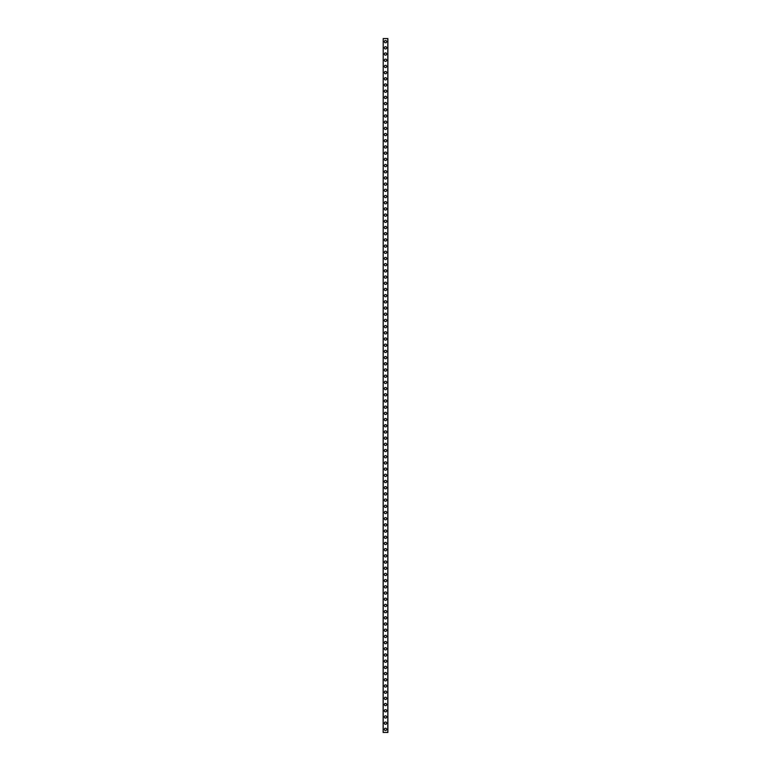 <?xml version="1.0" encoding="UTF-8"?>
<svg xmlns="http://www.w3.org/2000/svg" width="771" height="771" viewBox="0 0 771 771"><rect width="100%" height="100%" fill="white"/><g stroke="black" fill="none" stroke-linecap="round" stroke-linejoin="round"><path stroke-width="1.16" d="M384.363 729.356A1.137 1.137 0 0 1 385.5 728.219A1.137 1.137 0 0 1 386.637 729.356A1.137 1.137 0 0 1 385.5 730.484A1.137 1.137 0 0 1 384.363 729.356M384.363 723.159A1.137 1.137 0 0 1 385.5 722.022A1.137 1.137 0 0 1 386.637 723.159A1.137 1.137 0 0 1 385.5 724.297A1.137 1.137 0 0 1 384.363 723.159M384.363 716.963A1.137 1.137 0 0 1 385.5 715.825A1.137 1.137 0 0 1 386.637 716.963A1.137 1.137 0 0 1 385.5 718.1A1.137 1.137 0 0 1 384.363 716.963M384.363 710.766A1.137 1.137 0 0 1 385.5 709.628A1.137 1.137 0 0 1 386.637 710.766A1.137 1.137 0 0 1 385.5 711.903A1.137 1.137 0 0 1 384.363 710.766M384.363 704.569A1.137 1.137 0 0 1 385.5 703.431A1.137 1.137 0 0 1 386.637 704.569A1.137 1.137 0 0 1 385.5 705.706A1.137 1.137 0 0 1 384.363 704.569M384.363 698.372A1.137 1.137 0 0 1 385.5 697.235A1.137 1.137 0 0 1 386.637 698.372A1.137 1.137 0 0 1 385.5 699.509A1.137 1.137 0 0 1 384.363 698.372M384.363 692.175A1.137 1.137 0 0 1 385.5 691.047A1.137 1.137 0 0 1 386.637 692.175A1.137 1.137 0 0 1 385.5 693.312A1.137 1.137 0 0 1 384.363 692.175M384.363 685.988A1.137 1.137 0 0 1 385.5 684.85A1.137 1.137 0 0 1 386.637 685.988A1.137 1.137 0 0 1 385.5 687.115A1.137 1.137 0 0 1 384.363 685.988M384.363 679.791A1.137 1.137 0 0 1 385.5 678.653A1.137 1.137 0 0 1 386.637 679.791A1.137 1.137 0 0 1 385.5 680.928A1.137 1.137 0 0 1 384.363 679.791M384.363 673.594A1.137 1.137 0 0 1 385.5 672.457A1.137 1.137 0 0 1 386.637 673.594A1.137 1.137 0 0 1 385.5 674.731A1.137 1.137 0 0 1 384.363 673.594M384.363 667.397A1.137 1.137 0 0 1 385.5 666.26A1.137 1.137 0 0 1 386.637 667.397A1.137 1.137 0 0 1 385.5 668.534A1.137 1.137 0 0 1 384.363 667.397M384.363 661.2A1.137 1.137 0 0 1 385.5 660.063A1.137 1.137 0 0 1 386.637 661.2A1.137 1.137 0 0 1 385.5 662.337A1.137 1.137 0 0 1 384.363 661.2M384.363 655.003A1.137 1.137 0 0 1 385.5 653.866A1.137 1.137 0 0 1 386.637 655.003A1.137 1.137 0 0 1 385.5 656.14A1.137 1.137 0 0 1 384.363 655.003M384.363 648.806A1.137 1.137 0 0 1 385.5 647.679A1.137 1.137 0 0 1 386.637 648.806A1.137 1.137 0 0 1 385.5 649.943A1.137 1.137 0 0 1 384.363 648.806M384.363 642.619A1.137 1.137 0 0 1 385.5 641.482A1.137 1.137 0 0 1 386.637 642.619A1.137 1.137 0 0 1 385.5 643.746A1.137 1.137 0 0 1 384.363 642.619M384.363 636.422A1.137 1.137 0 0 1 385.5 635.285A1.137 1.137 0 0 1 386.637 636.422A1.137 1.137 0 0 1 385.5 637.559A1.137 1.137 0 0 1 384.363 636.422M384.363 630.225A1.137 1.137 0 0 1 385.5 629.088A1.137 1.137 0 0 1 386.637 630.225A1.137 1.137 0 0 1 385.5 631.362A1.137 1.137 0 0 1 384.363 630.225M384.363 624.028A1.137 1.137 0 0 1 385.5 622.891A1.137 1.137 0 0 1 386.637 624.028A1.137 1.137 0 0 1 385.5 625.165A1.137 1.137 0 0 1 384.363 624.028M384.363 617.831A1.137 1.137 0 0 1 385.5 616.694A1.137 1.137 0 0 1 386.637 617.831A1.137 1.137 0 0 1 385.5 618.968A1.137 1.137 0 0 1 384.363 617.831M384.363 611.634A1.137 1.137 0 0 1 385.5 610.497A1.137 1.137 0 0 1 386.637 611.634A1.137 1.137 0 0 1 385.5 612.772A1.137 1.137 0 0 1 384.363 611.634M384.363 605.437A1.137 1.137 0 0 1 385.5 604.31A1.137 1.137 0 0 1 386.637 605.437A1.137 1.137 0 0 1 385.5 606.575A1.137 1.137 0 0 1 384.363 605.437M384.363 599.25A1.137 1.137 0 0 1 385.5 598.113A1.137 1.137 0 0 1 386.637 599.25A1.137 1.137 0 0 1 385.5 600.378A1.137 1.137 0 0 1 384.363 599.25M384.363 593.053A1.137 1.137 0 0 1 385.5 591.916A1.137 1.137 0 0 1 386.637 593.053A1.137 1.137 0 0 1 385.5 594.19A1.137 1.137 0 0 1 384.363 593.053M384.363 586.856A1.137 1.137 0 0 1 385.5 585.719A1.137 1.137 0 0 1 386.637 586.856A1.137 1.137 0 0 1 385.5 587.994A1.137 1.137 0 0 1 384.363 586.856M384.363 580.659A1.137 1.137 0 0 1 385.5 579.522A1.137 1.137 0 0 1 386.637 580.659A1.137 1.137 0 0 1 385.5 581.797A1.137 1.137 0 0 1 384.363 580.659M384.363 574.462A1.137 1.137 0 0 1 385.5 573.325A1.137 1.137 0 0 1 386.637 574.462A1.137 1.137 0 0 1 385.5 575.6A1.137 1.137 0 0 1 384.363 574.462M384.363 568.266A1.137 1.137 0 0 1 385.5 567.128A1.137 1.137 0 0 1 386.637 568.266A1.137 1.137 0 0 1 385.5 569.403A1.137 1.137 0 0 1 384.363 568.266M384.363 562.069A1.137 1.137 0 0 1 385.5 560.941A1.137 1.137 0 0 1 386.637 562.069A1.137 1.137 0 0 1 385.5 563.206A1.137 1.137 0 0 1 384.363 562.069M384.363 555.881A1.137 1.137 0 0 1 385.5 554.744A1.137 1.137 0 0 1 386.637 555.881A1.137 1.137 0 0 1 385.5 557.009A1.137 1.137 0 0 1 384.363 555.881M384.363 549.684A1.137 1.137 0 0 1 385.5 548.547A1.137 1.137 0 0 1 386.637 549.684A1.137 1.137 0 0 1 385.5 550.822A1.137 1.137 0 0 1 384.363 549.684M384.363 543.488A1.137 1.137 0 0 1 385.5 542.35A1.137 1.137 0 0 1 386.637 543.488A1.137 1.137 0 0 1 385.5 544.625A1.137 1.137 0 0 1 384.363 543.488M384.363 537.291A1.137 1.137 0 0 1 385.5 536.153A1.137 1.137 0 0 1 386.637 537.291A1.137 1.137 0 0 1 385.5 538.428A1.137 1.137 0 0 1 384.363 537.291M384.363 531.094A1.137 1.137 0 0 1 385.5 529.956A1.137 1.137 0 0 1 386.637 531.094A1.137 1.137 0 0 1 385.5 532.231A1.137 1.137 0 0 1 384.363 531.094M384.363 524.897A1.137 1.137 0 0 1 385.5 523.76A1.137 1.137 0 0 1 386.637 524.897A1.137 1.137 0 0 1 385.5 526.034A1.137 1.137 0 0 1 384.363 524.897M384.363 518.7A1.137 1.137 0 0 1 385.5 517.572A1.137 1.137 0 0 1 386.637 518.7A1.137 1.137 0 0 1 385.5 519.837A1.137 1.137 0 0 1 384.363 518.7M384.363 512.513A1.137 1.137 0 0 1 385.5 511.375A1.137 1.137 0 0 1 386.637 512.513A1.137 1.137 0 0 1 385.5 513.64A1.137 1.137 0 0 1 384.363 512.513M384.363 506.316A1.137 1.137 0 0 1 385.5 505.178A1.137 1.137 0 0 1 386.637 506.316A1.137 1.137 0 0 1 385.5 507.453A1.137 1.137 0 0 1 384.363 506.316M384.363 500.119A1.137 1.137 0 0 1 385.5 498.982A1.137 1.137 0 0 1 386.637 500.119A1.137 1.137 0 0 1 385.5 501.256A1.137 1.137 0 0 1 384.363 500.119M384.363 493.922A1.137 1.137 0 0 1 385.5 492.785A1.137 1.137 0 0 1 386.637 493.922A1.137 1.137 0 0 1 385.5 495.059A1.137 1.137 0 0 1 384.363 493.922M384.363 487.725A1.137 1.137 0 0 1 385.5 486.588A1.137 1.137 0 0 1 386.637 487.725A1.137 1.137 0 0 1 385.5 488.862A1.137 1.137 0 0 1 384.363 487.725M384.363 481.528A1.137 1.137 0 0 1 385.5 480.391A1.137 1.137 0 0 1 386.637 481.528A1.137 1.137 0 0 1 385.5 482.665A1.137 1.137 0 0 1 384.363 481.528M384.363 475.331A1.137 1.137 0 0 1 385.5 474.204A1.137 1.137 0 0 1 386.637 475.331A1.137 1.137 0 0 1 385.5 476.468A1.137 1.137 0 0 1 384.363 475.331M384.363 469.144A1.137 1.137 0 0 1 385.5 468.007A1.137 1.137 0 0 1 386.637 469.144A1.137 1.137 0 0 1 385.5 470.271A1.137 1.137 0 0 1 384.363 469.144M384.363 462.947A1.137 1.137 0 0 1 385.5 461.81A1.137 1.137 0 0 1 386.637 462.947A1.137 1.137 0 0 1 385.5 464.084A1.137 1.137 0 0 1 384.363 462.947M384.363 456.75A1.137 1.137 0 0 1 385.5 455.613A1.137 1.137 0 0 1 386.637 456.75A1.137 1.137 0 0 1 385.5 457.887A1.137 1.137 0 0 1 384.363 456.75M384.363 450.553A1.137 1.137 0 0 1 385.5 449.416A1.137 1.137 0 0 1 386.637 450.553A1.137 1.137 0 0 1 385.5 451.69A1.137 1.137 0 0 1 384.363 450.553M384.363 444.356A1.137 1.137 0 0 1 385.5 443.219A1.137 1.137 0 0 1 386.637 444.356A1.137 1.137 0 0 1 385.5 445.493A1.137 1.137 0 0 1 384.363 444.356M384.363 438.159A1.137 1.137 0 0 1 385.5 437.022A1.137 1.137 0 0 1 386.637 438.159A1.137 1.137 0 0 1 385.5 439.297A1.137 1.137 0 0 1 384.363 438.159M384.363 431.962A1.137 1.137 0 0 1 385.5 430.835A1.137 1.137 0 0 1 386.637 431.962A1.137 1.137 0 0 1 385.5 433.1A1.137 1.137 0 0 1 384.363 431.962M384.363 425.775A1.137 1.137 0 0 1 385.5 424.638A1.137 1.137 0 0 1 386.637 425.775A1.137 1.137 0 0 1 385.5 426.903A1.137 1.137 0 0 1 384.363 425.775M384.363 419.578A1.137 1.137 0 0 1 385.5 418.441A1.137 1.137 0 0 1 386.637 419.578A1.137 1.137 0 0 1 385.5 420.715A1.137 1.137 0 0 1 384.363 419.578M384.363 413.381A1.137 1.137 0 0 1 385.5 412.244A1.137 1.137 0 0 1 386.637 413.381A1.137 1.137 0 0 1 385.5 414.519A1.137 1.137 0 0 1 384.363 413.381M384.363 407.184A1.137 1.137 0 0 1 385.5 406.047A1.137 1.137 0 0 1 386.637 407.184A1.137 1.137 0 0 1 385.5 408.322A1.137 1.137 0 0 1 384.363 407.184M384.363 400.987A1.137 1.137 0 0 1 385.5 399.85A1.137 1.137 0 0 1 386.637 400.987A1.137 1.137 0 0 1 385.5 402.125A1.137 1.137 0 0 1 384.363 400.987M384.363 394.791A1.137 1.137 0 0 1 385.5 393.653A1.137 1.137 0 0 1 386.637 394.791A1.137 1.137 0 0 1 385.5 395.928A1.137 1.137 0 0 1 384.363 394.791M384.363 388.594A1.137 1.137 0 0 1 385.5 387.466A1.137 1.137 0 0 1 386.637 388.594A1.137 1.137 0 0 1 385.5 389.731A1.137 1.137 0 0 1 384.363 388.594M384.363 382.406A1.137 1.137 0 0 1 385.5 381.269A1.137 1.137 0 0 1 386.637 382.406A1.137 1.137 0 0 1 385.5 383.534A1.137 1.137 0 0 1 384.363 382.406M384.363 376.209A1.137 1.137 0 0 1 385.5 375.072A1.137 1.137 0 0 1 386.637 376.209A1.137 1.137 0 0 1 385.5 377.347A1.137 1.137 0 0 1 384.363 376.209M384.363 370.013A1.137 1.137 0 0 1 385.5 368.875A1.137 1.137 0 0 1 386.637 370.013A1.137 1.137 0 0 1 385.5 371.15A1.137 1.137 0 0 1 384.363 370.013M384.363 363.816A1.137 1.137 0 0 1 385.5 362.678A1.137 1.137 0 0 1 386.637 363.816A1.137 1.137 0 0 1 385.5 364.953A1.137 1.137 0 0 1 384.363 363.816M384.363 357.619A1.137 1.137 0 0 1 385.5 356.481A1.137 1.137 0 0 1 386.637 357.619A1.137 1.137 0 0 1 385.5 358.756A1.137 1.137 0 0 1 384.363 357.619M384.363 351.422A1.137 1.137 0 0 1 385.5 350.285A1.137 1.137 0 0 1 386.637 351.422A1.137 1.137 0 0 1 385.5 352.559A1.137 1.137 0 0 1 384.363 351.422M384.363 345.225A1.137 1.137 0 0 1 385.5 344.097A1.137 1.137 0 0 1 386.637 345.225A1.137 1.137 0 0 1 385.5 346.362A1.137 1.137 0 0 1 384.363 345.225M384.363 339.038A1.137 1.137 0 0 1 385.5 337.9A1.137 1.137 0 0 1 386.637 339.038A1.137 1.137 0 0 1 385.5 340.165A1.137 1.137 0 0 1 384.363 339.038M384.363 332.841A1.137 1.137 0 0 1 385.5 331.703A1.137 1.137 0 0 1 386.637 332.841A1.137 1.137 0 0 1 385.5 333.978A1.137 1.137 0 0 1 384.363 332.841M384.363 326.644A1.137 1.137 0 0 1 385.5 325.507A1.137 1.137 0 0 1 386.637 326.644A1.137 1.137 0 0 1 385.5 327.781A1.137 1.137 0 0 1 384.363 326.644M384.363 320.447A1.137 1.137 0 0 1 385.5 319.31A1.137 1.137 0 0 1 386.637 320.447A1.137 1.137 0 0 1 385.5 321.584A1.137 1.137 0 0 1 384.363 320.447M384.363 314.25A1.137 1.137 0 0 1 385.5 313.113A1.137 1.137 0 0 1 386.637 314.25A1.137 1.137 0 0 1 385.5 315.387A1.137 1.137 0 0 1 384.363 314.25M384.363 308.053A1.137 1.137 0 0 1 385.5 306.916A1.137 1.137 0 0 1 386.637 308.053A1.137 1.137 0 0 1 385.5 309.19A1.137 1.137 0 0 1 384.363 308.053M384.363 301.856A1.137 1.137 0 0 1 385.5 300.729A1.137 1.137 0 0 1 386.637 301.856A1.137 1.137 0 0 1 385.5 302.993A1.137 1.137 0 0 1 384.363 301.856M384.363 295.669A1.137 1.137 0 0 1 385.5 294.532A1.137 1.137 0 0 1 386.637 295.669A1.137 1.137 0 0 1 385.5 296.796A1.137 1.137 0 0 1 384.363 295.669M384.363 289.472A1.137 1.137 0 0 1 385.5 288.335A1.137 1.137 0 0 1 386.637 289.472A1.137 1.137 0 0 1 385.5 290.609A1.137 1.137 0 0 1 384.363 289.472M384.363 283.275A1.137 1.137 0 0 1 385.5 282.138A1.137 1.137 0 0 1 386.637 283.275A1.137 1.137 0 0 1 385.5 284.412A1.137 1.137 0 0 1 384.363 283.275M384.363 277.078A1.137 1.137 0 0 1 385.5 275.941A1.137 1.137 0 0 1 386.637 277.078A1.137 1.137 0 0 1 385.5 278.215A1.137 1.137 0 0 1 384.363 277.078M384.363 270.881A1.137 1.137 0 0 1 385.5 269.744A1.137 1.137 0 0 1 386.637 270.881A1.137 1.137 0 0 1 385.5 272.018A1.137 1.137 0 0 1 384.363 270.881M384.363 264.684A1.137 1.137 0 0 1 385.5 263.547A1.137 1.137 0 0 1 386.637 264.684A1.137 1.137 0 0 1 385.5 265.822A1.137 1.137 0 0 1 384.363 264.684M384.363 258.487A1.137 1.137 0 0 1 385.5 257.36A1.137 1.137 0 0 1 386.637 258.487A1.137 1.137 0 0 1 385.5 259.625A1.137 1.137 0 0 1 384.363 258.487M384.363 252.3A1.137 1.137 0 0 1 385.5 251.163A1.137 1.137 0 0 1 386.637 252.3A1.137 1.137 0 0 1 385.5 253.428A1.137 1.137 0 0 1 384.363 252.3M384.363 246.103A1.137 1.137 0 0 1 385.5 244.966A1.137 1.137 0 0 1 386.637 246.103A1.137 1.137 0 0 1 385.5 247.24A1.137 1.137 0 0 1 384.363 246.103M384.363 239.906A1.137 1.137 0 0 1 385.5 238.769A1.137 1.137 0 0 1 386.637 239.906A1.137 1.137 0 0 1 385.5 241.044A1.137 1.137 0 0 1 384.363 239.906M384.363 233.709A1.137 1.137 0 0 1 385.5 232.572A1.137 1.137 0 0 1 386.637 233.709A1.137 1.137 0 0 1 385.5 234.847A1.137 1.137 0 0 1 384.363 233.709M384.363 227.512A1.137 1.137 0 0 1 385.5 226.375A1.137 1.137 0 0 1 386.637 227.512A1.137 1.137 0 0 1 385.5 228.65A1.137 1.137 0 0 1 384.363 227.512M384.363 221.316A1.137 1.137 0 0 1 385.5 220.178A1.137 1.137 0 0 1 386.637 221.316A1.137 1.137 0 0 1 385.5 222.453A1.137 1.137 0 0 1 384.363 221.316M384.363 215.119A1.137 1.137 0 0 1 385.5 213.991A1.137 1.137 0 0 1 386.637 215.119A1.137 1.137 0 0 1 385.5 216.256A1.137 1.137 0 0 1 384.363 215.119M384.363 208.931A1.137 1.137 0 0 1 385.5 207.794A1.137 1.137 0 0 1 386.637 208.931A1.137 1.137 0 0 1 385.5 210.059A1.137 1.137 0 0 1 384.363 208.931M384.363 202.734A1.137 1.137 0 0 1 385.5 201.597A1.137 1.137 0 0 1 386.637 202.734A1.137 1.137 0 0 1 385.5 203.872A1.137 1.137 0 0 1 384.363 202.734M384.363 196.538A1.137 1.137 0 0 1 385.5 195.4A1.137 1.137 0 0 1 386.637 196.538A1.137 1.137 0 0 1 385.5 197.675A1.137 1.137 0 0 1 384.363 196.538M384.363 190.341A1.137 1.137 0 0 1 385.5 189.203A1.137 1.137 0 0 1 386.637 190.341A1.137 1.137 0 0 1 385.5 191.478A1.137 1.137 0 0 1 384.363 190.341M384.363 184.144A1.137 1.137 0 0 1 385.5 183.006A1.137 1.137 0 0 1 386.637 184.144A1.137 1.137 0 0 1 385.5 185.281A1.137 1.137 0 0 1 384.363 184.144M384.363 177.947A1.137 1.137 0 0 1 385.5 176.81A1.137 1.137 0 0 1 386.637 177.947A1.137 1.137 0 0 1 385.5 179.084A1.137 1.137 0 0 1 384.363 177.947M384.363 171.75A1.137 1.137 0 0 1 385.5 170.622A1.137 1.137 0 0 1 386.637 171.75A1.137 1.137 0 0 1 385.5 172.887A1.137 1.137 0 0 1 384.363 171.75M384.363 165.563A1.137 1.137 0 0 1 385.5 164.425A1.137 1.137 0 0 1 386.637 165.563A1.137 1.137 0 0 1 385.5 166.69A1.137 1.137 0 0 1 384.363 165.563M384.363 159.366A1.137 1.137 0 0 1 385.5 158.228A1.137 1.137 0 0 1 386.637 159.366A1.137 1.137 0 0 1 385.5 160.503A1.137 1.137 0 0 1 384.363 159.366M384.363 153.169A1.137 1.137 0 0 1 385.5 152.032A1.137 1.137 0 0 1 386.637 153.169A1.137 1.137 0 0 1 385.5 154.306A1.137 1.137 0 0 1 384.363 153.169M384.363 146.972A1.137 1.137 0 0 1 385.5 145.835A1.137 1.137 0 0 1 386.637 146.972A1.137 1.137 0 0 1 385.5 148.109A1.137 1.137 0 0 1 384.363 146.972M384.363 140.775A1.137 1.137 0 0 1 385.5 139.638A1.137 1.137 0 0 1 386.637 140.775A1.137 1.137 0 0 1 385.5 141.912A1.137 1.137 0 0 1 384.363 140.775M384.363 134.578A1.137 1.137 0 0 1 385.5 133.441A1.137 1.137 0 0 1 386.637 134.578A1.137 1.137 0 0 1 385.5 135.715A1.137 1.137 0 0 1 384.363 134.578M384.363 128.381A1.137 1.137 0 0 1 385.5 127.254A1.137 1.137 0 0 1 386.637 128.381A1.137 1.137 0 0 1 385.5 129.518A1.137 1.137 0 0 1 384.363 128.381M384.363 122.194A1.137 1.137 0 0 1 385.5 121.057A1.137 1.137 0 0 1 386.637 122.194A1.137 1.137 0 0 1 385.5 123.321A1.137 1.137 0 0 1 384.363 122.194M384.363 115.997A1.137 1.137 0 0 1 385.5 114.86A1.137 1.137 0 0 1 386.637 115.997A1.137 1.137 0 0 1 385.5 117.134A1.137 1.137 0 0 1 384.363 115.997M384.363 109.8A1.137 1.137 0 0 1 385.5 108.663A1.137 1.137 0 0 1 386.637 109.8A1.137 1.137 0 0 1 385.5 110.937A1.137 1.137 0 0 1 384.363 109.8M384.363 103.603A1.137 1.137 0 0 1 385.5 102.466A1.137 1.137 0 0 1 386.637 103.603A1.137 1.137 0 0 1 385.5 104.74A1.137 1.137 0 0 1 384.363 103.603M384.363 97.406A1.137 1.137 0 0 1 385.5 96.269A1.137 1.137 0 0 1 386.637 97.406A1.137 1.137 0 0 1 385.5 98.543A1.137 1.137 0 0 1 384.363 97.406M384.363 91.209A1.137 1.137 0 0 1 385.5 90.072A1.137 1.137 0 0 1 386.637 91.209A1.137 1.137 0 0 1 385.5 92.347A1.137 1.137 0 0 1 384.363 91.209M384.363 85.012A1.137 1.137 0 0 1 385.5 83.885A1.137 1.137 0 0 1 386.637 85.012A1.137 1.137 0 0 1 385.5 86.15A1.137 1.137 0 0 1 384.363 85.012M384.363 78.825A1.137 1.137 0 0 1 385.5 77.688A1.137 1.137 0 0 1 386.637 78.825A1.137 1.137 0 0 1 385.5 79.953A1.137 1.137 0 0 1 384.363 78.825M384.363 72.628A1.137 1.137 0 0 1 385.5 71.491A1.137 1.137 0 0 1 386.637 72.628A1.137 1.137 0 0 1 385.5 73.765A1.137 1.137 0 0 1 384.363 72.628M384.363 66.431A1.137 1.137 0 0 1 385.5 65.294A1.137 1.137 0 0 1 386.637 66.431A1.137 1.137 0 0 1 385.5 67.569A1.137 1.137 0 0 1 384.363 66.431M384.363 60.234A1.137 1.137 0 0 1 385.5 59.097A1.137 1.137 0 0 1 386.637 60.234A1.137 1.137 0 0 1 385.5 61.372A1.137 1.137 0 0 1 384.363 60.234M384.363 54.037A1.137 1.137 0 0 1 385.5 52.9A1.137 1.137 0 0 1 386.637 54.037A1.137 1.137 0 0 1 385.5 55.175A1.137 1.137 0 0 1 384.363 54.037M384.363 47.841A1.137 1.137 0 0 1 385.5 46.703A1.137 1.137 0 0 1 386.637 47.841A1.137 1.137 0 0 1 385.5 48.978A1.137 1.137 0 0 1 384.363 47.841M384.363 41.644A1.137 1.137 0 0 1 385.5 40.516A1.137 1.137 0 0 1 386.637 41.644A1.137 1.137 0 0 1 385.5 42.781A1.137 1.137 0 0 1 384.363 41.644M383.206 38.55L383.129 732.45L387.871 732.45L387.871 38.55L383.206 38.55L383.206 732.45M387.794 38.55L387.794 732.45"/></g></svg>
